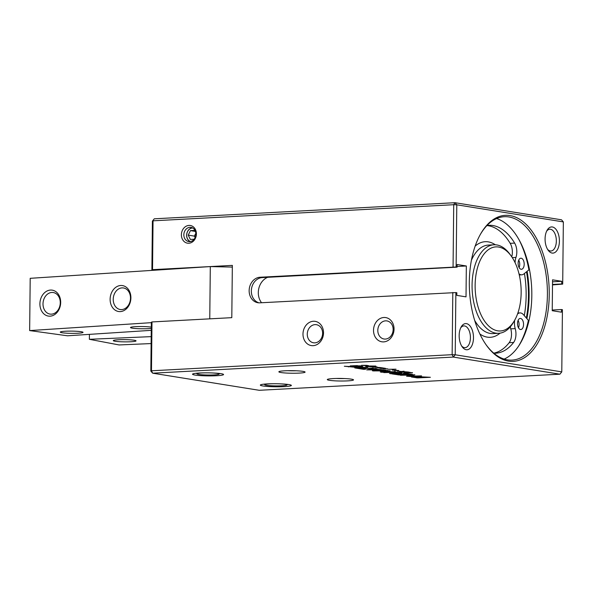 <?xml version="1.0" encoding="UTF-8"?>
<svg xmlns="http://www.w3.org/2000/svg" width="593" height="593" viewBox="0 0 593 593"><rect width="100%" height="100%" fill="white"/><g stroke="black" fill="none" stroke-linecap="round" stroke-linejoin="round"><path stroke-width="0.89" d="M559.903 374.19L259.223 390.298L152.668 373.19L453.341 357.082L559.903 374.19L561.779 371.885L455.216 354.777L455.869 292.579L259.778 302.83A12.853 10.704 99.1 0 1 257.873 302.726A12.853 10.704 99.1 0 1 249.201 289.473A12.853 10.704 99.1 0 1 260.045 277.242L456.136 266.998L456.788 204.807L563.35 221.915L561.519 219.81L454.957 202.702L154.284 218.81L152.401 221.115L154.284 218.81M152.401 221.115L151.89 269.963L152.534 269.667L153.046 220.818L453.719 204.711L453.067 266.902M151.341 322.659L29.65 330.583L30.199 278.317L210.307 266.583L232.33 267.087M452.8 292.49L452.148 354.681L151.474 370.788L151.986 321.94L231.796 317.663L232.345 265.39L152.534 269.667M153.772 270.267L151.89 269.963M29.65 330.583L67.52 335.794L151.259 330.338M62.643 332.821A11.378 1.112 -179.4 0 0 75.845 333.318A11.378 1.112 -179.4 0 0 82.976 332.243A11.378 1.112 -179.4 0 0 71.664 331.116A11.378 1.112 -179.4 0 0 60.33 332.006A11.378 1.112 -179.4 0 0 62.643 332.821M151.289 327.128A11.378 1.112 -179.4 0 0 139.081 326.55A11.378 1.112 -179.4 0 0 130.549 327.432A11.378 1.112 -179.4 0 0 132.862 328.248A11.378 1.112 -179.4 0 0 151.282 328.389M113.226 299.295A10.896 8.584 97.8 0 1 123.344 287.939A10.896 8.584 97.8 0 1 130.49 298.175A10.896 8.584 97.8 0 1 120.372 309.531A10.896 8.584 97.8 0 1 113.226 299.295M43.007 303.868A10.896 8.584 97.8 0 1 53.125 292.512A10.896 8.584 97.8 0 1 60.271 302.749A10.896 8.584 97.8 0 1 50.153 314.105A10.896 8.584 97.8 0 1 43.007 303.868M110.12 299.228A13.113 10.333 -82.2 0 0 125.583 309.509A13.113 10.333 -82.2 0 0 125.82 286.908A13.113 10.333 -82.2 0 0 110.12 299.228M210.307 266.583L209.759 318.841M39.901 303.801A13.113 10.333 -82.2 0 0 55.364 314.082A13.113 10.333 -82.2 0 0 55.601 291.482A13.113 10.333 -82.2 0 0 39.901 303.801M151.193 336.631L89.365 339.3L89.417 334.37M151.119 343.569L119.097 344.948L89.365 339.3M134.655 340.315A11.378 1.112 -179.4 0 0 122.41 339.633A11.378 1.112 -179.4 0 0 113.352 340.523A11.378 1.112 -179.4 0 0 124.656 341.864A11.378 1.112 -179.4 0 0 135.99 340.76A11.378 1.112 -179.4 0 0 134.655 340.315M151.986 321.94L151.341 322.229L150.83 371.085L151.474 370.788L152.668 373.19L150.83 371.085M561.779 371.885L562.431 309.694L561.46 309.539L561.438 312.185L552.231 310.71L552.557 279.829L561.756 281.312L561.727 283.958L562.698 284.114L552.498 284.914M394.048 329.137A12.268 10.214 -80.9 0 0 378.757 319.397A12.268 10.214 -80.9 0 0 378.534 340.53A12.268 10.214 -80.9 0 0 394.048 329.137M196.394 233.924A8.954 7.464 -80.9 0 0 185.224 226.808A8.954 7.464 -80.9 0 0 185.06 242.248A8.954 7.464 -80.9 0 0 196.394 233.924M323.519 332.918A12.268 10.214 -80.9 0 0 308.227 323.17A12.268 10.214 -80.9 0 0 308.004 344.311A12.268 10.214 -80.9 0 0 323.519 332.918M322.622 333.325A9.162 7.627 99.1 0 1 313.489 342.784A9.162 7.627 99.1 0 1 307.411 332.532A9.162 7.627 99.1 0 1 316.395 324.69A9.162 7.627 99.1 0 1 322.622 333.325M393.144 329.552A9.162 7.627 99.1 0 1 384.019 339.003A9.162 7.627 99.1 0 1 377.941 328.752A9.162 7.627 99.1 0 1 386.925 320.917A9.162 7.627 99.1 0 1 393.144 329.552M357.105 365.94L353.406 366.407L350.226 365.896L357.06 365.599L362.768 366.496L355.096 367.267L344.333 366.252L356.823 366.867L360.062 366.474L357.112 365.599M359.677 366.644L360.062 366M357.327 367.927L360.64 368.453L373.286 368.12L362.241 368.713L365.547 369.246L363.598 369.35L355.377 368.031L357.327 367.927M375.91 369.899L375.947 370.795L390.179 370.803L383.108 371.944L395.309 371.655L381.803 372.256L380.276 371.952L387.711 370.936L372.982 370.884C372.093 370.758 372.204 370.655 373.316 370.573L384.753 369.965L386.354 370.217L375.947 370.795M383.145 371.544L383.108 371.944M380.81 371.833L380.276 371.952M372.982 370.603L372.982 370.884C372.093 370.758 372.204 370.655 373.316 370.573M414.892 376.496L430.377 377.289L417.598 377.911L411.386 377L414.892 376.496M404.745 374.383L408.169 374.176L403.262 373.353L405.212 373.249L411.186 374.22L410.074 374.442L399.222 374.961L392.262 373.953L400.03 374.635L402.795 374.487L397.77 373.686L399.719 373.575L404.745 374.383M412.039 375.028L400.453 375.265L414.855 374.769L409.926 376.125L421.564 375.873L410.193 376.481L406.561 376.214L412.039 374.65M409.933 376.118L409.933 375.458L409.933 376.118M384.383 369.906L366.659 369.869L375.206 368.431L376.896 368.698L374.479 369.016L384.383 369.906M354.777 367.934L367.779 367.237L354.784 367.593M398.711 373.004L399.341 372.723L396.124 372.352L383.767 372.589L394.019 372.063L400.586 372.471L402.202 372.864L401.12 373.205L391.128 373.768L389.527 373.516L398.711 373.004M399.474 372.893L399.348 372.3M380.55 367.586L385.583 368.372L380.565 368.416L384.783 368.305L379.609 368.186L383.182 368.053L377.704 367.905L380.862 367.771L372.204 367.008L377.074 366.904L373.049 367.052L380.55 367.586M409.778 372.367L412.098 372.804L404.611 372.834L411.49 372.738L405.56 372.441L409.778 372.248M412.52 372.656L412.098 372.597M373.138 366.504L375.265 366.852L370.121 366.674L373.138 366.459M366.904 365.377L368.653 365.696L367.89 365.822L361.441 365.332L366.808 365.34M404.003 371.648L397.288 371.136L408.599 372.041L400.416 372.004L405.76 371.789L400.268 371.507L404.003 371.641M383.048 368.631L387.829 368.898L383.137 368.624M392.225 370.084L398.748 370.506L394.582 370.692L397.851 370.514L392.225 370.017M367.712 366.252L375.858 366.066L370.61 366L368.461 366.333L372.849 366.355L370.351 366.607L365.762 366.459L367.712 366.252M369.246 366.155L369.824 365.925M367.838 366.341L368.372 366.229M403.848 372.434L404.426 372.471L403.848 372.374M388.6 369.276L396.028 369.194L388.6 369.276M302.956 371.359A13.113 1.282 -179.4 0 0 288.865 370.669A13.113 1.282 -179.4 0 0 278.925 371.685A13.113 1.282 -179.4 0 0 291.964 373.234A13.113 1.282 -179.4 0 0 305.024 371.959A13.113 1.282 -179.4 0 0 302.956 371.359M288.85 384.568A15.514 1.52 -179.4 0 0 272.18 383.745A15.514 1.52 -179.4 0 0 260.423 384.946A15.514 1.52 -179.4 0 0 275.841 386.777A15.514 1.52 -179.4 0 0 291.296 385.272A15.514 1.52 -179.4 0 0 288.85 384.568M221.041 373.672A15.514 1.52 -179.4 0 0 204.37 372.856A15.514 1.52 -179.4 0 0 192.614 374.057A15.514 1.52 -179.4 0 0 208.032 375.888A15.514 1.52 -179.4 0 0 223.487 374.383A15.514 1.52 -179.4 0 0 221.041 373.672M351.39 379.142A13.113 1.282 -179.4 0 0 337.306 378.445A13.113 1.282 -179.4 0 0 327.366 379.461A13.113 1.282 -179.4 0 0 340.397 381.01A13.113 1.282 -179.4 0 0 353.458 379.735A13.113 1.282 -179.4 0 0 351.39 379.142M359.41 366.311L359.417 365.896M348.543 366.934L348.551 366.511M359.951 367.052L359.958 366.585M361.278 366.066L359.958 366.17M361.27 366.948L361.278 366.192M353.406 366.407L353.413 365.725M363.598 369.35L363.598 368.935M374.094 371.003L374.101 370.536M381.803 372.256L381.81 371.707M383.115 371.93L383.115 371.544M416.13 377.785L416.138 377.37M416.716 377.86L416.723 377.459M418.917 376.851L414.129 376.948L417.791 377.6L422.223 377.385L418.925 376.503M414.233 377.052L414.129 376.533M422.223 377.385L422.231 376.97M402.795 374.487L402.795 374.072M398.303 374.902L398.311 374.502M407.791 374.079L407.791 373.664M408.169 374.176L408.177 373.723M409.926 375.606L409.133 375.628M410.06 376.081L410.067 375.436M412.832 374.635L412.076 374.791M374.479 369.016L374.487 368.527M368.942 369.269L368.942 369.75L376.407 369.698L373.145 369.172L368.994 369.713L369.002 369.261M373.145 369.172L373.153 368.705M376.407 369.698L376.407 369.328M399.556 373.316L399.549 372.434M400.127 372.404L399.563 372.434M401.12 373.205L401.127 372.567M382.974 368.423L380.928 368.364L382.982 368.364M379.424 367.682L379.809 367.549M379.809 367.66L379.394 367.534M364.302 365.429L362.256 365.355L364.302 365.37M366.541 365.473L366.103 365.429M405.427 371.922L407.984 372.026L405.434 371.826M404.011 371.174L404.055 371.863M403.64 371.359L402.669 371.337L403.64 371.285M402.936 371.633L400.89 371.559L402.936 371.574M368.364 366.311L367.786 366.296M563.35 221.915L562.698 284.114M456.136 266.998L457.107 267.154L457.136 264.508L466.335 265.983L466.016 296.863L456.81 295.381L456.84 292.734L455.869 292.579M559.407 241.166A13.113 7.146 86.9 0 0 554.981 228.29A13.113 7.146 86.9 0 0 547.08 230.306A13.113 7.146 86.9 0 0 548.147 250.224A13.113 7.146 86.9 0 0 555.5 252.069A13.113 7.146 86.9 0 0 559.407 241.166M473.488 337.825A13.113 7.146 86.9 0 0 469.063 324.949A13.113 7.146 86.9 0 0 461.161 326.965A13.113 7.146 86.9 0 0 462.229 346.883A13.113 7.146 86.9 0 0 469.582 348.728A13.113 7.146 86.9 0 0 473.488 337.825M469.322 281.927A73.139 39.835 86.9 0 0 486.43 345.267A73.139 39.835 86.9 0 0 540.831 337.069A73.139 39.835 86.9 0 0 535.442 236.533A73.139 39.835 86.9 0 0 480.478 234.198A73.139 39.835 86.9 0 0 469.322 281.927M480.182 234.724A71.805 39.108 -93.1 0 1 504.332 216.704A71.805 39.108 -93.1 0 1 547.22 286.315A71.805 39.108 -93.1 0 1 512.011 360.107A71.805 39.108 -93.1 0 1 486.082 344.77M504.139 359.084A71.805 39.108 86.9 0 0 531.632 287.153A71.805 39.108 86.9 0 0 496.608 218.565M455.216 354.777L453.341 357.082L452.148 354.681L455.216 354.777M552.239 310.035L561.46 309.539M454.957 202.702L456.788 204.807L453.719 204.711L454.957 202.702M460.672 327.929A10.896 5.937 -93.1 0 1 463.882 325.898A10.896 5.937 -93.1 0 1 470.419 337.736A10.896 5.937 -93.1 0 1 465.053 347.661A10.896 5.937 -93.1 0 1 461.636 345.978M546.59 231.27A10.896 5.937 -93.1 0 1 549.807 229.232A10.896 5.937 -93.1 0 1 556.345 241.069A10.896 5.937 -93.1 0 1 550.971 250.995A10.896 5.937 -93.1 0 1 547.561 249.319M296.152 370.773A10.896 1.067 0.6 0 1 287.827 370.684M344.585 378.549A10.896 1.067 0.6 0 1 336.261 378.467M195.875 234.161A7.183 5.982 99.1 0 1 188.722 241.573A7.183 5.982 99.1 0 1 183.949 233.531A7.183 5.982 99.1 0 1 190.998 227.386A7.183 5.982 99.1 0 1 195.875 234.161M190.145 241.603A7.183 5.982 99.1 0 1 186.632 235.251A7.183 5.982 99.1 0 1 192.362 227.816M190.509 241.544A6.96 5.797 99.1 0 1 186.691 235.221A6.96 5.797 99.1 0 1 192.681 227.979M194.126 239.231L190.338 239.439L188.24 235.139L190.427 230.618L194.712 230.388L195.72 232.441M188.24 235.139L194.296 236.11L195.156 237.519M195.846 233.353L194.296 236.11M195.201 231.381L190.427 230.618M278.154 383.782A11.082 1.082 0.6 0 1 286.886 385.042A11.082 1.082 0.6 0 1 286.686 385.168A11.082 1.082 0.6 0 1 275.204 385.895A11.082 1.082 0.6 0 1 264.834 384.813A11.082 1.082 0.6 0 1 273.588 383.73M210.345 372.893A11.082 1.082 0.6 0 1 219.076 374.153A11.082 1.082 0.6 0 1 208.299 375.021A11.082 1.082 0.6 0 1 197.084 373.968A11.082 1.082 0.6 0 1 197.024 373.924A11.082 1.082 0.6 0 1 205.778 372.841M518.727 239.172A74.688 40.68 -93.1 0 1 528.912 269.845L523.93 273.907A11.082 6.034 -93.1 0 1 521.751 274.811A11.082 6.034 -93.1 0 1 518.994 273.788M517.533 313.993A11.082 6.034 -93.1 0 1 519.928 312.911A11.082 6.034 -93.1 0 1 523.508 314.735L528.385 320.383A74.688 40.68 -93.1 0 1 518.719 345.904M493.85 353.228A64.051 34.883 86.9 0 0 495.637 353.22A64.051 34.883 86.9 0 0 513.605 342.465A11.082 6.034 86.9 0 0 515.213 328.618A11.082 6.034 -93.1 0 1 514.709 320.168M515.102 262.699A11.082 6.034 -93.1 0 1 515.962 257.414A11.082 6.034 86.9 0 0 514.65 243.093A64.051 34.883 86.9 0 0 488.78 225.303A64.051 34.883 86.9 0 0 487.001 225.481M520.58 318.463A5.537 3.017 -93.1 0 1 523.552 324.134A5.537 3.017 -93.1 0 1 520.817 329.508A5.537 3.017 -93.1 0 1 517.511 324.134A5.537 3.017 -93.1 0 1 520.224 318.441A5.537 3.017 -93.1 0 1 520.58 318.463M521.21 258.229A5.537 3.017 -93.1 0 1 524.182 263.907A5.537 3.017 -93.1 0 1 521.455 269.281A5.537 3.017 -93.1 0 1 518.141 263.907A5.537 3.017 -93.1 0 1 520.862 258.214A5.537 3.017 -93.1 0 1 521.21 258.229M519.127 267.591A5.537 3.017 86.9 0 0 518.727 260.134M518.497 327.818A5.537 3.017 86.9 0 0 518.097 320.368M511.759 256.821A11.082 6.034 86.9 0 0 510.195 243.338A64.051 34.883 86.9 0 0 486.912 225.577M493.747 353.146A64.051 34.883 86.9 0 0 509.157 342.702A11.082 6.034 86.9 0 0 510.758 328.856A11.082 6.034 -93.1 0 1 510.299 326.847M561.727 283.958L552.506 284.447M552.535 281.801L561.756 281.312M258.971 302.838A12.853 10.704 99.1 0 1 251.454 289.162A12.853 10.704 99.1 0 1 262.225 277.598L457.107 267.154M267.651 277.302A15.514 12.92 -80.9 0 0 261.55 302.734M466.335 265.983L457.114 266.479M524.442 273.492A70.256 38.263 -93.1 0 1 524.286 315.639M511.307 256.169L510.143 254.545A44.327 24.143 86.9 0 0 496.756 244.931A44.327 24.143 86.9 0 0 493.917 244.783A44.327 24.143 86.9 0 0 472.184 290.333A44.327 24.143 86.9 0 0 498.661 333.303A44.327 24.143 86.9 0 0 513.753 321.858L514.731 320.124A42.11 22.934 -93.1 0 1 476.891 302.334A42.11 22.934 -93.1 0 1 498.587 247.036A42.11 22.934 -93.1 0 1 511.307 256.169A42.11 22.934 -93.1 0 1 514.731 320.124M358.543 367.126L358.543 366.756M381.158 372.189L381.158 371.789M383.337 371.893L383.337 371.514M412.098 377.133L412.105 376.666M397.703 374.828L397.703 374.405M410.074 374.442L410.074 374.027M526.347 318.026A74.874 40.776 86.9 0 0 526.525 271.794M526.895 318.663A75.133 40.917 86.9 0 0 527.118 271.305M510.195 243.338L514.65 243.093M509.157 342.702L513.605 342.465M510.758 328.856L515.213 328.618M512.285 257.614L515.962 257.414M260.045 277.242L262.225 277.598M495.318 244.783A47.87 26.07 86.9 0 0 488.254 241.862A47.87 26.07 86.9 0 0 475.163 246.095M479.87 334A47.87 26.07 86.9 0 0 500.055 333.155M498.661 333.303L493.094 333.6A44.327 24.143 -93.1 0 1 474.652 320.361M471.428 260.216A44.327 24.143 -93.1 0 1 488.35 245.079L493.917 244.783M360.084 365.629L360.07 366.511M387.726 370.062L387.718 370.944M383.1 371.055L383.093 371.937M414.107 376.103L414.099 376.985M412.083 374.139L412.076 375.021M409.926 375.243L409.919 376.125M368.928 368.853L368.92 369.736M399.556 371.944L399.541 372.827M286.886 385.042L287.568 384.383M264.834 384.813L264.174 384.138M219.076 374.153L219.751 373.494M197.024 373.924L196.357 373.249M517.882 313.015L519.928 312.911M519.268 274.944L521.751 274.811"/></g></svg>
